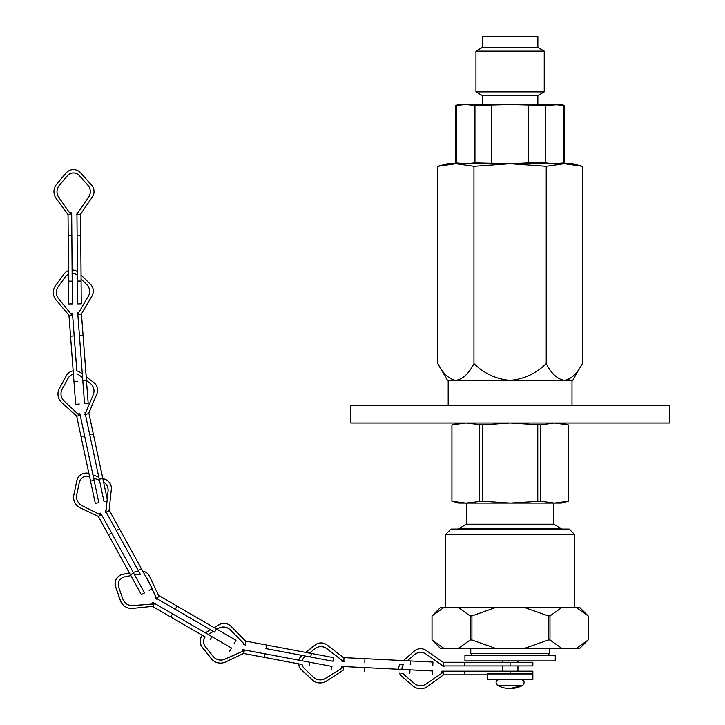 <?xml version="1.0" encoding="UTF-8"?>
<svg xmlns="http://www.w3.org/2000/svg" width="725" height="725" viewBox="0 0 725 725"><rect width="100%" height="100%" fill="white"/><g stroke="black" fill="none" stroke-linecap="round" stroke-linejoin="round"><path stroke-width="1.09" d="M437.818 363.615C442.875 373.529 448.893 379.121 455.88 380.389L447.497 380.389L437.818 363.615L437.818 166.306L447.497 163.705L455.88 163.705L437.818 166.306L455.88 163.705L564.295 163.705L546.224 166.306L546.224 363.615C551.281 373.529 557.308 379.121 564.295 380.389C571.237 379.175 577.254 373.583 582.365 363.615L582.365 166.306L564.295 163.705L572.678 163.705L582.365 166.306M669.411 423.001L350.764 423.001L350.764 405.52L669.411 405.52L669.411 423.001M571.998 405.52L571.998 380.389M455.88 380.389C462.822 379.175 468.848 373.583 473.951 363.615C484.092 373.538 496.136 379.13 510.092 380.389L448.177 380.389L448.177 405.52M546.224 363.615C536.083 373.547 524.039 379.139 510.092 380.389L572.678 380.389L582.365 363.615M569.27 379.03L566.207 380.19M455.88 163.705L473.951 166.306L510.092 163.705L546.224 166.306M473.951 166.306L473.951 363.615M561.259 423.001L568.264 424.877L568.264 501.238L561.259 503.114L554.398 503.114L540.56 501.238L510.092 503.114L554.398 503.114L568.264 501.238L568.246 424.877L554.398 423.001L540.56 424.877L510.092 423.001L482.406 424.877L465.776 423.001L451.911 424.877L458.925 423.001M561.304 529.087L561.304 528.57L458.88 528.57L458.88 529.087M561.304 528.57L553.791 524.238L466.392 524.238L458.88 528.57M482.406 501.238L510.092 503.114L465.776 503.114L451.911 501.238L458.925 503.114L465.776 503.114L482.406 501.238L482.406 424.877M479.624 501.238L479.624 424.877M537.778 501.238L537.778 424.877M540.56 501.238L540.56 424.877M451.938 501.238L451.938 424.877M510.092 688.569A26.399 26.399 0 0 0 522.517 685.46L497.667 685.46A26.399 26.399 0 0 0 510.092 688.569L522.517 685.46C525.063 682.705 524.565 680.702 521.012 679.47M502.262 660.919L502.262 662.287M502.262 665.931L502.262 671.205M487.327 673.643L532.848 673.643L532.848 679.47L487.327 679.47L487.327 674.839M510.092 665.931L510.092 662.287L532.848 662.287L532.848 665.931L443.709 665.931L443.709 662.677L426.083 650.425A9.588 9.588 0 0 0 414.301 651.077L403.417 660.602M510.092 662.287L443.147 662.287M443.129 665.931L441.806 665.931L441.806 665.015M510.092 674.839L510.092 671.205L532.848 671.205L532.848 674.839L443.519 674.839M510.092 671.205L441.806 671.205L441.806 673.226M443.709 674.703L443.709 671.912L426.2 683.983A9.887 9.887 0 0 1 414.156 683.34L404.659 675.202A7.884 7.884 0 0 1 402.964 673.153L399.348 672.981A9.615 9.615 0 0 0 401.931 676.498L412.951 685.95A11.663 11.663 0 0 0 427.388 686.539L443.709 674.703M407.432 660.801L414.31 654.784A9.579 9.579 0 0 1 426.073 654.113L443.963 666.502L444.017 665.931M401.913 669.447A7.884 7.884 0 0 1 403.662 664.263L400.046 664.091A9.615 9.615 0 0 0 398.578 669.284M400.055 664.082L403.653 664.263M432.789 665.713L432.97 662.07L343.46 657.62M343.242 661.254L341.865 661.191L343.242 661.254L341.91 660.276L341.865 661.191M343.831 661.291L343.994 658.037L327.002 644.924A9.588 9.588 91.4 0 0 315.203 644.996L305.823 652.418M432.345 674.612L432.526 670.978L341.602 666.456L341.502 668.477L343.541 667.263L325.452 678.446A9.887 9.887 -88.6 0 1 313.454 677.213L304.382 668.604A7.884 7.884 -88.6 0 1 302.089 664.499L243.555 653.47M298.646 663.846A9.615 9.615 91.4 0 0 301.591 669.764L312.122 679.751A11.663 11.663 91.4 0 0 326.513 681.065L343.396 670.054L343.541 667.263M321.139 646.627A9.579 9.579 -88.6 0 1 326.658 648.612L341.91 660.33M343.106 661.254L343.913 661.871L344.148 661.3M309.457 653.098L315.031 648.694A9.579 9.579 -88.6 0 1 326.812 648.612L344.058 661.871M302.198 660.801A7.884 7.884 -88.6 0 1 304.917 656.696L305.669 656.098M341.502 668.423L325.308 678.446A9.887 9.887 -88.6 0 1 319.933 679.914M298.492 663.819A9.615 9.615 91.4 0 0 301.437 669.764L311.977 679.751A11.663 11.663 91.4 0 0 319.707 682.95L319.852 682.95M301.908 655.391A9.615 9.615 91.4 0 0 298.809 660.167M321.383 642.93L321.238 642.93A9.588 9.588 91.4 0 0 315.049 644.996L305.696 652.391M302.035 655.418A9.615 9.615 91.4 0 0 298.945 660.194M399.348 672.972L402.964 673.153M265.912 648.612L332.92 661.245L265.912 648.612M332.92 661.245L333.6 657.666L245.521 641.063M244.814 644.643L243.455 644.389L244.814 644.643L243.627 643.492L243.455 644.389M245.394 644.752L245.993 641.553L230.94 626.246A9.588 9.588 95.3 0 0 219.24 624.714L214.247 627.651M331.271 670L331.95 666.42L242.476 649.573L242.105 651.558L244.289 650.624L224.85 659.243A9.887 9.887 -84.7 0 1 213.123 656.388L205.311 646.627A7.884 7.884 -84.7 0 1 205.175 636.931M243.537 653.479L302.089 664.517M202.42 635.327A9.615 9.615 95.3 0 0 202.384 647.398L211.455 658.726A11.663 11.663 95.3 0 0 225.538 661.979L243.763 653.37L244.289 650.624M224.252 627.062A9.579 9.579 -84.7 0 1 230.115 629.862L243.618 643.546M244.688 644.625L245.394 645.35L245.703 644.806M217.02 629.264L218.569 628.348A9.579 9.579 -84.7 0 1 230.251 629.871L245.53 645.359M208.211 634.457L213.404 631.393M242.114 651.512L224.705 659.233A9.887 9.887 -84.7 0 1 219.856 660.04M202.32 635.272A9.615 9.615 95.3 0 0 202.248 647.38L211.319 658.717A11.663 11.663 95.3 0 0 219.34 663.031L219.476 663.049M224.995 623.428L224.859 623.409A9.588 9.588 95.3 0 0 219.104 624.696L214.165 627.605M210.549 629.744L205.356 632.798M210.631 629.789L205.438 632.853M210.513 629.762L213.368 631.421M213.349 631.43L157.126 598.759L156.944 599.357L155.431 597.79L156.528 598.442M157.379 598.941L210.495 629.771M234.184 643.465L236.006 640.32L158.467 595.334M157.126 598.759L158.757 595.95L149.649 576.502A9.588 9.588 105.1 0 0 142.752 571.146A9.588 9.588 105.1 0 1 143.36 571.282L143.459 571.309M155.431 597.79L155.884 597.001L156.618 598.469M205.148 636.976L152.486 606.381M229.707 651.177L231.538 648.032L152.785 602.357L151.77 604.106L154.126 603.934L132.92 605.592A9.887 9.887 -74.9 0 1 122.824 598.995L118.701 587.187A7.884 7.884 -74.9 0 1 124.628 576.846L130.872 575.623M152.44 606.381L202.284 635.308M129.467 573.058L122.915 574.336A9.615 9.615 105.1 0 0 115.683 586.942L120.468 600.644A11.663 11.663 105.1 0 0 132.666 608.402L152.721 606.354L154.126 603.934M151.996 588.818L155.857 597.047M146.051 577.154A9.579 9.579 -74.9 0 1 147.791 579.692L157.053 599.385M134.642 574.889L137.288 574.372A9.579 9.579 -74.9 0 1 140.297 574.263L116.29 530.564L138.203 570.448L141.411 568.699L109.14 510.028M146.169 577.372A9.579 9.579 -74.9 0 1 147.692 579.665L147.791 579.692M151.779 604.079L132.82 605.565A9.887 9.887 -74.9 0 1 129.53 605.266M129.44 573.013L122.806 574.309A9.615 9.615 105.1 0 0 115.583 586.915L120.368 600.617A11.663 11.663 105.1 0 0 128.343 608.03L128.452 608.058M138.602 571.218L116.236 530.537L138.593 571.218L133.201 572.279L138.647 571.255M202.293 635.299L205.157 636.958M106.348 512.557L116.272 530.555L106.222 512.276L105.805 512.756L105.288 510.599L105.913 511.75M140.26 574.263L138.221 570.457M152.341 588.627L141.411 568.699M106.222 512.276L109.067 510.708L111.315 489.357A9.588 9.588 120.6 0 0 105.062 479.343L102.814 478.527L90.924 422.793L107.237 499.199M107.037 500.903L105.941 511.768M98.292 516.39L129.403 573.013L98.319 516.399M141.339 594.672L108.478 534.86L141.339 594.672L144.529 592.923L100.666 513.137L98.899 514.116L81.934 505.606A9.887 9.887 -59.4 0 1 81.354 505.289M76.832 480.757L76.805 480.738A9.615 9.615 120.6 0 1 88.894 473.47A9.615 9.615 120.6 0 0 76.832 480.757L73.859 494.957A11.663 11.663 120.6 0 0 80.294 507.899L98.528 516.499L100.974 515.158L98.899 514.116M105.832 512.774L108.07 491.133A9.579 9.579 -59.4 0 0 103.548 481.971A9.579 9.579 -59.4 0 1 108.043 491.115L107.218 499.108M93.643 478.165L94.114 480.394L93.634 478.156L99.461 480.276M100.974 515.158L81.97 505.624A9.887 9.887 -59.4 0 1 76.723 494.767L79.288 482.524A7.884 7.884 -59.4 0 1 89.574 476.678M76.805 480.738L73.832 494.948A11.663 11.663 120.6 0 0 79.306 507.373L79.333 507.391M106.657 480.104L106.629 480.086A9.588 9.588 120.6 0 0 105.034 479.334L102.814 478.518L88.84 413.06L102.832 478.527M98.772 477.05L92.927 474.92L79.85 413.612L92.954 474.929L98.772 477.059M107.064 500.893L104.01 501.546L85.396 414.365L88.577 413.685L96.887 393.892A9.588 9.588 -51 0 0 94.078 382.737L94.069 382.728A9.588 9.588 -51 0 0 93.779 382.501L86.175 376.819L82.206 323.803L88.187 403.336L81.445 313.88L86.221 376.855M107.237 499.235L102.805 478.509L99.243 479.27M85.278 413.794L85.006 412.507L85.894 412.317M98.854 502.642L84.589 435.852L98.854 502.642L95.292 503.404L76.642 416.041M73.125 370.837A9.615 9.615 -51 0 0 66.347 375.713L59.396 388.455A11.663 11.663 -51 0 0 61.833 402.701L76.814 416.195L79.542 415.606L77.874 414.029L79.85 413.612M84.888 414.727L85.459 414.673L84.888 414.727L93.262 394.654A9.579 9.579 129 0 0 90.163 383.28A9.579 9.579 129 0 1 90.453 383.516M88.577 413.685L96.878 393.883A9.588 9.588 -51 0 0 94.069 382.728M79.832 375.568L79.841 375.577A7.884 7.884 129 0 0 77.04 374.245A7.884 7.884 129 0 1 79.832 375.568L82.568 377.616M86.456 380.516L90.172 383.298M68.177 378.115A7.884 7.884 129 0 1 73.379 374.191A7.884 7.884 129 0 0 68.195 378.124L62.205 389.108L68.177 378.115M64.09 401.007A9.887 9.887 129 0 1 62.196 389.098L62.205 389.108A9.887 9.887 129 0 0 64.099 401.016L79.542 415.606M82.297 373.919L80.538 372.605A9.615 9.615 -51 0 0 76.796 370.91L72.464 313.218L76.832 370.919M84.608 435.87L82.206 424.651L84.608 435.87L81.028 436.613M88.187 403.336L84.553 403.608L82.822 380.888L77.856 314.704L81.1 314.46L81.445 313.88M77.811 314.124L77.72 312.819L78.617 312.756M79.297 403.997L75.663 404.278L68.957 315.185M68.44 270.579A9.615 9.615 -47.2 0 0 64.19 273.842L55.589 285.532A11.663 11.663 -47.2 0 0 56.079 299.969L69.102 315.366L71.893 315.157L58.562 298.618A9.887 9.887 132.8 0 1 58.272 286.538L65.685 276.47A7.884 7.884 132.8 0 1 68.467 274.104M81.064 278.953L86.764 284.553A9.579 9.579 132.8 0 1 88.314 296.235L77.303 315.003L77.883 315.04M81.463 313.898L92.021 295.981A9.588 9.588 -47.2 0 0 90.48 284.282L81.037 275.002M81.1 314.46L91.993 295.963A9.588 9.588 -47.2 0 0 90.462 284.263M72.11 273.252A7.884 7.884 132.8 0 1 77.394 275.346A7.884 7.884 132.8 0 0 72.11 273.271M71.893 315.157L58.544 298.6A9.887 9.887 132.8 0 1 58.299 286.565L65.712 276.488A7.884 7.884 132.8 0 1 68.467 274.141M77.367 271.603A9.615 9.615 -47.2 0 0 72.083 269.917L71.857 235.616L72.11 269.917M77.303 315.003L77.883 315.013M81.055 275.02L80.674 224.079L81.254 303.829L77.611 303.857L77.43 281.073L76.959 214.709L80.212 214.682L80.593 214.12L81.064 275.029M81.091 278.98L81.109 281.083L81.082 278.971M81.254 303.829L80.593 214.12M76.95 214.129L76.95 212.815L77.856 212.806M72.346 303.893L71.675 212.851L72.346 303.893L68.703 303.92L68.041 214.582M80.611 214.138L92.347 196.983A9.588 9.588 -45.2 0 0 91.595 185.192L80.629 172.849A9.615 9.615 -45.2 0 0 66.084 173.003L56.713 184.096A11.663 11.663 -45.2 0 0 56.224 198.532L68.177 214.772L70.977 214.754L58.797 197.345A9.887 9.887 134.8 0 1 59.341 185.292L67.416 175.749A7.884 7.884 134.8 0 1 79.324 175.586L87.888 185.228A9.579 9.579 134.8 0 1 88.64 196.983L76.388 214.962L76.959 215.035M80.212 214.682L92.338 196.964A9.588 9.588 -45.2 0 0 91.604 185.201L91.595 185.192M70.977 214.754L58.779 197.327A9.887 9.887 134.8 0 1 59.332 185.283L67.407 175.731A7.884 7.884 134.8 0 1 78.989 175.223M76.388 214.962L76.959 215.017M72.165 281.119L72.264 292.601L72.183 281.137M555.25 660.919L464.933 660.919L464.933 655.454L555.25 655.454L555.25 660.919M437.945 610.867L432.018 615.924L440.555 607.387L444.099 607.387L432.028 615.924L432.028 639.994L444.099 648.531L458.127 648.531L470.199 639.994L471.921 639.994L496.054 648.531L576.085 648.531L588.147 639.994L582.229 645.051M470.199 615.924L458.127 607.387L496.054 607.387L471.921 615.924L470.199 615.924L470.199 639.994M444.099 607.387L458.127 607.387M574.635 534.552L569.179 529.087L451.004 529.087L445.54 534.552L574.635 534.552L574.635 607.387M496.054 607.387L579.619 607.387L588.156 615.924L588.156 639.994L579.619 648.531L576.085 648.531M588.156 639.994L588.156 615.924L576.085 607.387M562.047 607.387L549.976 615.924L549.976 639.994L562.047 648.531M458.127 648.531L496.054 648.531M432.018 615.924L432.018 639.994L440.555 648.531L444.099 648.531M524.121 648.531L548.263 639.994L549.976 639.994M549.976 615.924L548.263 615.924L548.263 639.994M548.263 615.924L524.121 607.387M471.921 615.924L471.921 639.994M547.602 655.454L549.423 653.633L549.423 648.531M563.57 162.853L563.57 105.388L564.44 105.388L561.259 104.536L545.227 105.388L510.092 104.536L474.948 105.388L465.776 104.536L455.735 105.388L455.735 162.853L465.776 163.705L474.948 162.853L510.092 163.705L528.425 162.853L545.227 162.853L554.398 163.705L564.44 162.853L561.259 163.705M563.57 105.388L554.398 104.536L458.925 104.536L455.735 105.388M544.23 91.858L538.041 95.428L482.143 95.428L475.944 91.858L475.944 51.112L544.23 51.112L544.23 91.858L475.944 91.858M544.23 51.112L538.041 47.542L482.143 47.542L475.944 51.112M482.324 47.542L482.324 36.25L537.859 36.25L537.859 47.542M482.324 95.428L482.324 104.536M528.425 105.388L528.425 162.853M491.749 105.388L491.749 162.853M474.948 105.388L474.948 162.853M456.614 105.388L456.614 162.853M545.227 105.388L545.227 162.853M464.571 665.931L464.571 662.287M464.571 674.839L464.571 671.205M364.784 662.324L364.965 658.69M364.34 671.232L364.521 667.589M409.806 673.489L409.978 669.846M410.241 664.58L410.423 660.946M265.993 648.621L266.673 645.042M264.344 657.376L265.024 653.796M309.077 665.804L309.756 662.224M310.726 657.049L311.406 653.47M175.242 609.245L177.072 606.1M170.774 616.957L172.604 613.812M210.15 639.794L211.981 636.641M214.627 632.082L216.449 628.938M116.29 530.564L119.48 528.815M108.478 534.86L111.668 533.102M130.409 574.753L133.599 572.995M89.737 434.755L93.326 434.012M90.525 481.137L94.087 480.376M79.406 335.494L83.04 335.222M70.515 336.164L74.149 335.883M73.932 381.549L77.557 381.278M82.822 380.888L86.447 380.616M77.095 235.553L80.765 235.553M68.186 235.625L71.829 235.598M68.522 281.137L72.156 281.11M77.43 281.073L81.073 281.046M470.761 648.531L470.761 653.633L549.423 653.633M451.911 501.238L451.911 424.877M553.791 524.238L553.791 503.114M466.392 524.238L466.392 503.114M497.667 685.46C495.112 682.705 495.61 680.702 499.162 679.47M517.922 660.919L517.922 662.287M517.922 665.931L517.922 671.205M105.288 510.599L106.095 510.155M149.151 590.377L152.069 588.782M70.452 313.363L72.464 313.218M69.654 212.869L71.675 212.851M445.54 534.552L445.54 607.387M470.761 653.633L472.582 655.454M537.859 95.428L537.859 104.536M458.925 163.705L455.735 162.853M564.44 105.388L564.44 162.853"/></g></svg>
